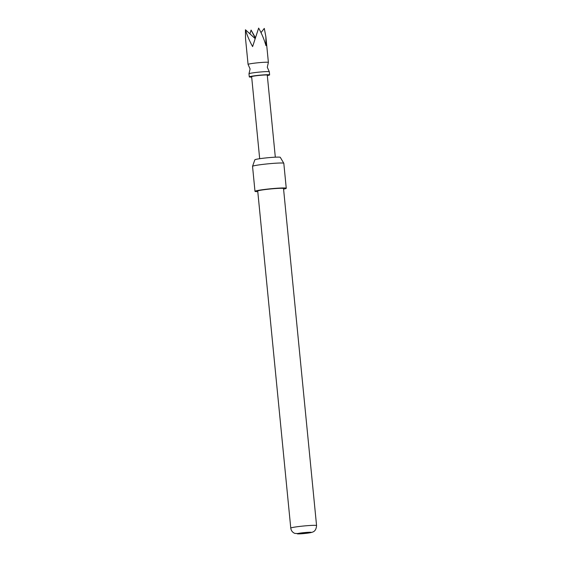 <?xml version="1.0" encoding="UTF-8"?>
<svg xmlns="http://www.w3.org/2000/svg" width="562" height="562" viewBox="0 0 562 562"><rect width="100%" height="100%" fill="white"/><g stroke="black" fill="none" stroke-linecap="round" stroke-linejoin="round"><path stroke-width="0.84" d="M267.575 62.234A10.214 0.66 174.4 0 0 256.16 62.965A10.214 0.66 174.4 0 0 248.067 64.405A10.214 0.66 174.4 0 0 248.081 64.44L250.09 68.936L248.994 73.734A10.214 0.66 -5.6 0 1 257.319 72.301A10.214 0.66 -5.6 0 1 268.495 71.599A10.214 0.66 -5.6 0 1 269.296 71.746A10.214 0.66 -5.6 0 1 269.31 71.774L267.287 67.25L268.383 62.445A10.214 0.66 174.4 0 0 268.39 62.417A10.214 0.66 174.4 0 0 267.575 62.234M248.067 64.405L245.545 38.722L245.432 29.758C247.076 35.251 249.465 40.864 252.605 46.59L258.646 28.1C261.787 33.685 264.217 39.537 265.945 45.641L265.875 36.727L264.295 28.409L261.014 32.624M251.678 77.078A10.214 0.66 -5.6 0 1 250.111 77.064A10.214 0.66 -5.6 0 1 249.289 76.889A10.214 0.66 -5.6 0 1 257.382 75.449A10.214 0.66 -5.6 0 1 268.798 74.718A10.214 0.66 -5.6 0 1 269.62 74.894A10.214 0.66 -5.6 0 1 267.315 75.547M249.289 76.889L248.987 73.77A10.214 0.66 -5.6 0 1 248.994 73.734M252.542 166.331L254.846 159.812A12.778 0.822 -5.6 0 1 255.759 159.432A12.778 0.822 -5.6 0 1 269.746 157.564A12.778 0.822 -5.6 0 1 280.276 157.318L283.803 163.268A15.708 1.012 174.4 0 0 270.856 163.57A15.708 1.012 174.4 0 0 253.659 165.867A15.708 1.012 174.4 0 0 252.542 166.331A15.708 1.012 174.4 0 0 252.542 166.366L254.986 191.333A15.708 1.012 -5.6 0 1 256.11 190.834A15.708 1.012 -5.6 0 1 273.539 188.509A15.708 1.012 -5.6 0 1 286.255 188.263A15.708 1.012 -5.6 0 1 285.138 188.762A15.708 1.012 -5.6 0 1 283.578 189.099M257.726 191.059A12.961 0.836 -5.6 0 1 275.422 188.551A12.961 0.836 -5.6 0 1 283.522 188.53L316.568 525.575A12.961 0.836 -5.6 0 0 308.468 525.589A12.961 0.836 -5.6 0 0 290.772 528.104L257.726 191.059M306.901 532.39A7.067 0.457 174.4 0 0 297.748 533.535A7.067 0.457 174.4 0 0 301.661 533.752A7.067 0.457 174.4 0 0 310.814 532.6A7.067 0.457 174.4 0 0 306.901 532.39M257.775 191.628A15.708 1.012 -5.6 0 1 254.986 191.333M259.679 158.709L251.636 76.657A7.854 0.506 -5.6 0 1 257.86 75.554A7.854 0.506 -5.6 0 1 266.641 74.992A7.854 0.506 -5.6 0 1 267.273 75.125L275.317 157.177M286.255 188.263L283.81 163.296A15.708 1.012 174.4 0 0 283.803 163.268M255.422 37.752L251.081 30.067L255.296 38.146M251.081 30.067L249.907 33.825M245.432 29.758L255.155 38.588M290.772 528.104C291.116 530.633 292.472 532.397 294.825 533.401L301.646 533.752L311.222 532.53C312.149 532.066 316.041 532.172 316.568 525.575M269.62 74.894L269.31 71.774M268.39 62.417L265.875 36.727"/></g></svg>
